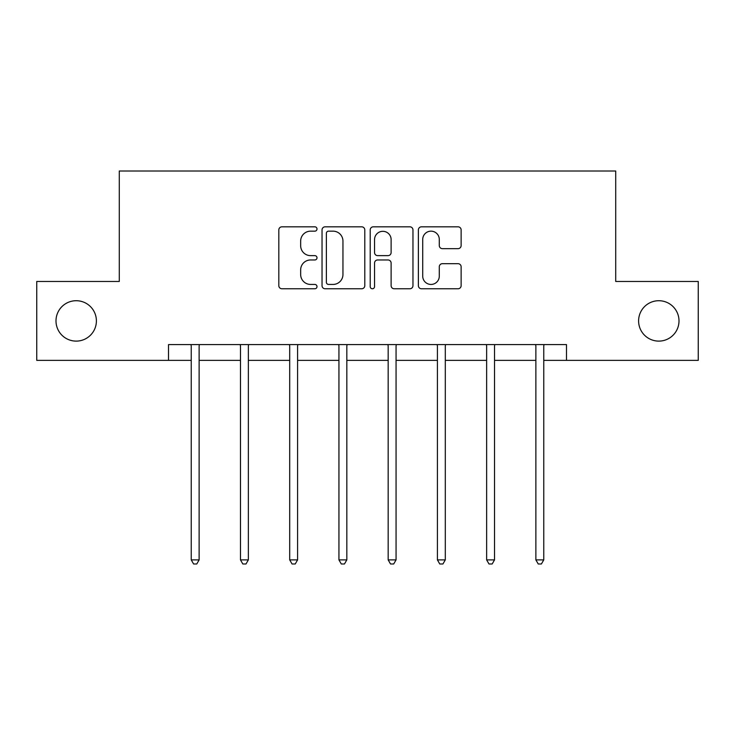 <?xml version="1.0" encoding="UTF-8"?>
<svg xmlns="http://www.w3.org/2000/svg" width="735" height="735" viewBox="0 0 735 735"><rect width="100%" height="100%" fill="white"/><g stroke="black" fill="none" stroke-linecap="round" stroke-linejoin="round"><path stroke-width="1.1" d="M638.605 320.919A20.194 20.194 0 0 0 658.799 341.113A20.194 20.194 0 0 0 679.002 320.919A20.194 20.194 0 0 0 658.799 300.716A20.194 20.194 0 0 0 638.605 320.919M55.998 320.919A20.194 20.194 0 0 0 76.201 341.113A20.194 20.194 0 0 0 96.395 320.919A20.194 20.194 0 0 0 76.201 300.716A20.194 20.194 0 0 0 55.998 320.919M317.005 228.989A2.168 2.168 0 0 0 314.837 226.821L281.918 226.821A3.096 3.096 0 0 0 278.822 229.917L278.822 285.676A3.096 3.096 0 0 0 281.918 288.772L314.837 288.772A2.168 2.168 0 0 0 317.005 286.604A2.168 2.168 0 0 0 314.837 284.436L310.574 284.436A9.913 9.913 0 0 1 300.661 274.522L300.661 269.883A9.913 9.913 0 0 1 310.574 259.969L314.837 259.969A2.168 2.168 0 0 0 317.005 257.801A2.168 2.168 0 0 0 314.837 255.633L310.574 255.633A9.913 9.913 0 0 1 300.661 245.72L300.661 241.071A9.913 9.913 0 0 1 310.574 231.157L314.837 231.157A2.168 2.168 0 0 0 317.005 228.989M458.034 248.66A3.096 3.096 0 0 0 461.13 245.563L461.13 229.917A3.096 3.096 0 0 0 458.034 226.821L421.477 226.821A3.096 3.096 0 0 0 418.38 229.917L418.38 285.676A3.096 3.096 0 0 0 421.477 288.772L458.034 288.772A3.096 3.096 0 0 0 461.13 285.676L461.13 266.777A3.096 3.096 0 0 0 458.034 263.681L442.387 263.681A3.096 3.096 0 0 0 439.291 266.777L439.291 276.149A8.287 8.287 0 0 1 431.004 284.436A8.287 8.287 0 0 1 422.717 276.149L422.717 239.445A8.287 8.287 0 0 1 431.004 231.157A8.287 8.287 0 0 1 439.291 239.445L439.291 245.563A3.096 3.096 0 0 0 442.387 248.66L458.034 248.66M168.517 360.37L36.75 360.37L36.75 281.468L119.281 281.468L119.281 171.007L615.719 171.007L615.719 281.468L698.25 281.468L698.25 360.37L566.483 360.37L566.483 344.586L168.517 344.586L168.517 360.37L191.238 360.37M364.79 229.917A3.096 3.096 0 0 0 361.693 226.821L325.136 226.821A3.096 3.096 0 0 0 322.04 229.917L322.04 285.676A3.096 3.096 0 0 0 325.136 288.772L361.693 288.772A3.096 3.096 0 0 0 364.79 285.676L364.79 229.917M373.306 226.821L409.864 226.821A3.096 3.096 0 0 1 412.96 229.917L412.96 285.676A3.096 3.096 0 0 1 409.864 288.772L394.217 288.772A3.096 3.096 0 0 1 391.121 285.676L391.121 263.066A3.096 3.096 0 0 0 388.025 259.969L377.643 259.969A3.096 3.096 0 0 0 374.547 263.066L374.547 286.604A2.168 2.168 0 0 1 372.379 288.772A2.168 2.168 0 0 1 370.21 286.604L370.21 229.917A3.096 3.096 0 0 1 373.306 226.821M199.13 360.37L240.474 360.37M248.356 360.37L289.7 360.37M297.592 360.37L338.936 360.37M346.828 360.37L388.172 360.37M396.064 360.37L437.408 360.37M445.3 360.37L486.643 360.37M494.526 360.37L535.87 360.37M543.762 360.37L566.483 360.37M328.545 231.157A2.168 2.168 0 0 0 326.377 233.326L326.377 282.268A2.168 2.168 0 0 0 328.545 284.436L333.038 284.436A9.913 9.913 0 0 0 342.951 274.522L342.951 241.071A9.913 9.913 0 0 0 333.038 231.157L328.545 231.157M391.121 239.601A8.287 8.287 0 0 0 382.834 231.314A8.287 8.287 0 0 0 374.547 239.601L374.547 252.528A3.096 3.096 0 0 0 377.643 255.633L388.025 255.633A3.096 3.096 0 0 0 391.121 252.528L391.121 239.601M199.543 344.586L199.35 345.046A3.16 3.16 0 0 0 199.13 346.231L199.13 559.886L191.238 559.886L191.238 346.231A3.16 3.16 0 0 0 191.008 345.046L190.824 344.586M199.13 559.886L196.759 563.993L193.608 563.993L191.238 559.886M248.779 344.586L248.586 345.046A3.16 3.16 0 0 0 248.356 346.231L248.356 559.886L240.474 559.886L240.474 346.231A3.16 3.16 0 0 0 240.244 345.046L240.06 344.586M248.356 559.886L245.995 563.993L242.835 563.993L240.474 559.886M298.006 344.586L297.822 345.046A3.16 3.16 0 0 0 297.592 346.231L297.592 559.886L289.7 559.886L289.7 346.231A3.16 3.16 0 0 0 289.48 345.046L289.287 344.586M297.592 559.886L295.231 563.993L292.071 563.993L289.7 559.886M347.242 344.586L347.058 345.046A3.16 3.16 0 0 0 346.828 346.231L346.828 559.886L338.936 559.886L338.936 346.231A3.16 3.16 0 0 0 338.706 345.046L338.523 344.586M346.828 559.886L344.458 563.993L341.306 563.993L338.936 559.886M396.477 344.586L396.294 345.046A3.16 3.16 0 0 0 396.064 346.231L396.064 559.886L388.172 559.886L388.172 346.231A3.16 3.16 0 0 0 387.942 345.046L387.758 344.586M396.064 559.886L393.694 563.993L390.542 563.993L388.172 559.886M445.713 344.586L445.52 345.046A3.16 3.16 0 0 0 445.3 346.231L445.3 559.886L437.408 559.886L437.408 346.231A3.16 3.16 0 0 0 437.178 345.046L436.994 344.586M445.3 559.886L442.929 563.993L439.769 563.993L437.408 559.886M494.94 344.586L494.756 345.046A3.16 3.16 0 0 0 494.526 346.231L494.526 559.886L486.643 559.886L486.643 346.231A3.16 3.16 0 0 0 486.414 345.046L486.221 344.586M494.526 559.886L492.165 563.993L489.005 563.993L486.643 559.886M544.176 344.586L543.992 345.046A3.16 3.16 0 0 0 543.762 346.231L543.762 559.886L535.87 559.886L535.87 346.231A3.16 3.16 0 0 0 535.65 345.046L535.457 344.586M543.762 559.886L541.392 563.993L538.24 563.993L535.87 559.886"/></g></svg>
